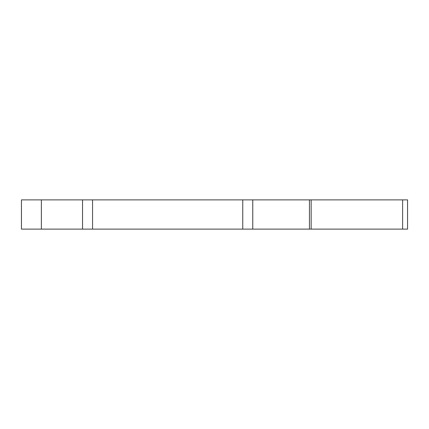 <?xml version="1.0" encoding="UTF-8"?>
<svg xmlns="http://www.w3.org/2000/svg" width="429" height="429" viewBox="0 0 429 429"><rect width="100%" height="100%" fill="white"/><g stroke="black" fill="none" stroke-linecap="round" stroke-linejoin="round"><path stroke-width="0.64" d="M407.55 211.84L407.55 229.118L311.164 229.118L311.164 199.882L402.622 199.882L402.622 229.118M402.622 199.882L407.55 199.882L407.55 229.118M41.388 229.118L21.45 229.118L21.45 199.882L82.54 199.882L82.54 229.118L41.388 229.118L41.388 199.882M252.761 229.118L309.443 229.118L309.443 199.882L252.761 199.882L252.761 229.118L82.54 229.118M252.761 199.882L242.75 199.882L242.75 229.118M242.75 199.882L82.54 199.882M309.443 199.882L311.164 199.882M309.443 229.118L311.164 229.118M92.551 199.882L92.551 229.118"/></g></svg>
